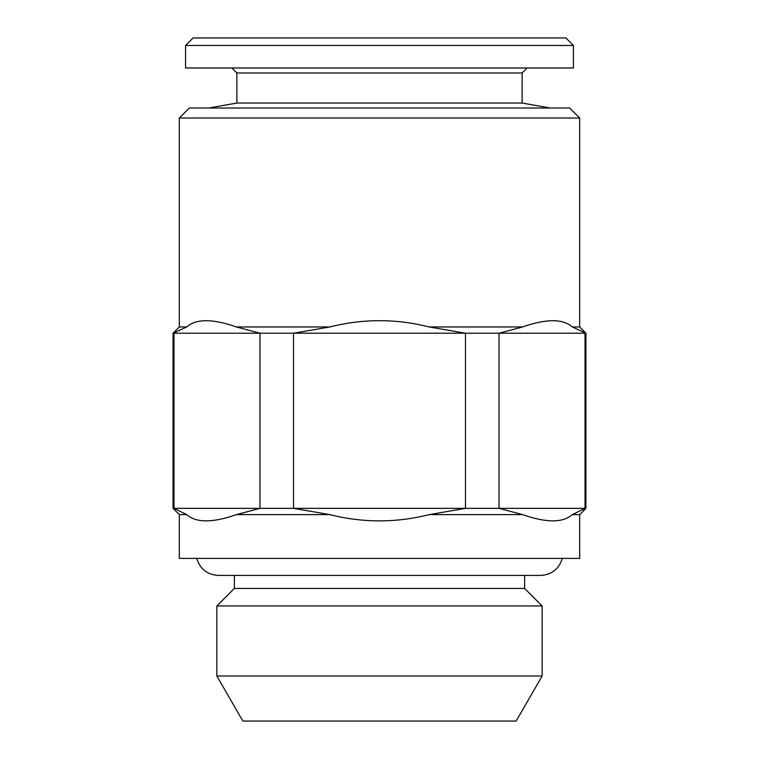 <?xml version="1.0" encoding="UTF-8"?>
<svg xmlns="http://www.w3.org/2000/svg" width="759" height="759" viewBox="0 0 759 759"><rect width="100%" height="100%" fill="white"/><g stroke="black" fill="none" stroke-linecap="round" stroke-linejoin="round"><path stroke-width="1.14" d="M231.875 67.978L236.874 72.978L522.126 72.978L522.126 103.044L236.874 103.044L208.725 108.015M573.424 45.455L185.576 45.455L185.576 67.978L573.424 67.978L573.424 45.455L565.91 37.95L193.09 37.95L185.576 45.455M524.63 575.426L524.63 588.434L234.37 588.434L216.856 605.948L216.856 676.013L542.144 676.013L542.144 605.948L216.856 605.948M542.144 676.013L516.139 721.05L242.861 721.05L216.856 676.013M179.323 118.025L189.333 108.015L569.667 108.015L579.677 118.025L179.323 118.025L179.323 326.958L173.071 333.21L173.071 508.359L259.976 508.359L259.976 333.21L236.381 326.958C212.624 318.628 196.078 318.628 186.733 326.958L173.071 333.21M579.677 118.025L579.677 326.958L572.267 326.958C562.922 318.628 546.376 318.628 522.619 326.958L429.148 326.958C412.858 322.793 396.312 320.706 379.5 320.696C362.688 320.706 346.142 322.793 329.852 326.958L236.381 326.958M179.323 514.621L179.323 558.406L579.677 558.406L579.677 514.621L572.267 514.621C562.922 522.942 546.376 522.942 522.619 514.621L429.148 514.621C412.858 518.776 396.312 520.864 379.5 520.873C362.688 520.864 346.142 518.776 329.852 514.621L236.381 514.621C212.624 522.942 196.078 522.942 186.733 514.621L179.323 514.621L173.071 508.359M522.619 326.958L499.024 333.21L465.495 333.21L429.148 326.958M579.677 326.958L585.929 333.21L572.267 326.958M186.733 326.958L179.323 326.958M585.929 333.21L585.929 508.359L585.018 508.359L585.018 333.21L499.024 333.21L499.024 508.359L465.495 508.359L429.148 514.621M329.852 326.958L293.505 333.21L173.982 333.21L173.982 508.359L186.733 514.621M329.852 514.621L293.505 508.359L465.495 508.359L465.495 333.21L293.505 333.21L293.505 508.359L259.976 508.359L236.381 514.621M522.619 514.621L499.024 508.359L585.018 508.359L572.267 514.621M562.286 558.406C558.975 569.041 551.755 574.715 540.645 575.426L218.355 575.426C207.245 574.715 200.025 569.041 196.714 558.406M522.126 103.044L550.275 108.015M522.126 72.978L527.125 67.978M524.63 588.434L542.144 605.948M234.37 575.426L234.37 588.434M579.677 514.621L585.929 508.359M236.874 72.978L236.874 103.044"/></g></svg>
